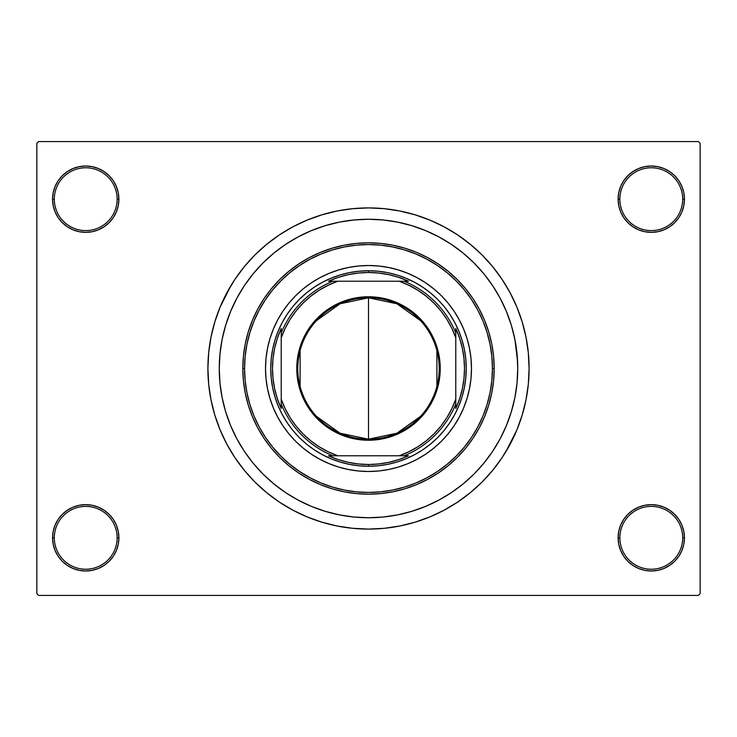 <?xml version="1.0" encoding="UTF-8"?>
<svg xmlns="http://www.w3.org/2000/svg" width="737" height="737" viewBox="0 0 737 737"><rect width="100%" height="100%" fill="white"/><g stroke="black" fill="none" stroke-linecap="round" stroke-linejoin="round"><path stroke-width="1.11" d="M618.113 537.817L619.854 537.817A31.424 31.424 0 0 0 651.278 569.231A31.424 31.424 0 0 0 682.692 537.817A31.424 31.424 0 0 0 651.278 506.393A31.424 31.424 0 0 0 619.854 537.817L618.113 537.817A33.165 33.165 0 0 1 651.278 504.652A33.165 33.165 0 0 1 684.443 537.817L682.692 537.817A31.424 31.424 0 0 1 651.278 569.231A31.424 31.424 0 0 1 619.854 537.817A31.424 31.424 0 0 1 651.278 506.393A31.424 31.424 0 0 1 682.692 537.817L684.443 537.817L683.807 531.349L681.918 525.122L678.851 519.392L674.723 514.362L669.703 510.244L663.963 507.176L657.745 505.287L651.278 504.652L644.801 505.287L638.583 507.176L632.853 510.244L627.823 514.362L623.695 519.392L620.637 525.122L618.748 531.349L618.113 537.817L618.748 544.284L620.637 550.511L623.695 556.242L627.823 561.272L632.853 565.39L638.583 568.457L644.801 570.346L651.278 570.982L657.745 570.346L663.963 568.457L669.703 565.39L674.723 561.272L678.851 556.242L681.918 550.511L683.807 544.284L684.443 537.817A33.165 33.165 0 0 1 651.278 570.982A33.165 33.165 0 0 1 618.113 537.817L618.748 544.284M117.146 537.817A31.424 31.424 0 0 0 85.722 506.393A31.424 31.424 0 0 0 54.308 537.817L52.557 537.817A33.165 33.165 0 0 1 85.722 504.652A33.165 33.165 0 0 1 118.887 537.817L117.146 537.817A31.424 31.424 0 0 1 85.722 569.231A31.424 31.424 0 0 1 54.308 537.817A31.424 31.424 0 0 1 85.722 506.393A31.424 31.424 0 0 1 117.146 537.817L118.887 537.817L118.252 531.349L116.363 525.122L113.305 519.392L109.177 514.362L104.147 510.244L98.417 507.176L92.199 505.287L85.722 504.652L79.255 505.287L73.037 507.176L67.297 510.244L62.276 514.362L58.149 519.392L55.082 525.122L53.193 531.349L52.557 537.817L53.193 544.284L55.082 550.511L58.149 556.242L62.276 561.272L67.297 565.39L73.037 568.457L79.255 570.346L85.722 570.982L92.199 570.346L98.417 568.457L104.147 565.39L109.177 561.272L113.305 556.242L116.363 550.511L118.252 544.284L118.887 537.817A33.165 33.165 0 0 1 85.722 570.982A33.165 33.165 0 0 1 52.557 537.817L54.308 537.817A31.424 31.424 0 0 0 85.722 569.231A31.424 31.424 0 0 0 117.146 537.817M118.887 199.183A33.165 33.165 0 0 1 85.722 232.348A33.165 33.165 0 0 1 52.557 199.183L54.308 199.183A31.424 31.424 0 0 0 85.722 230.607A31.424 31.424 0 0 0 117.146 199.183A31.424 31.424 0 0 0 85.722 167.769A31.424 31.424 0 0 0 54.308 199.183L52.557 199.183A33.165 33.165 0 0 1 85.722 166.018A33.165 33.165 0 0 1 118.887 199.183L117.146 199.183A31.424 31.424 0 0 1 85.722 230.607A31.424 31.424 0 0 1 54.308 199.183A31.424 31.424 0 0 1 85.722 167.769A31.424 31.424 0 0 1 117.146 199.183L118.887 199.183L118.252 192.716L116.363 186.489L113.305 180.758L109.177 175.728L104.147 171.61L98.417 168.543L92.199 166.654L85.722 166.018L79.255 166.654L73.037 168.543L67.297 171.61L62.276 175.728L58.149 180.758L55.082 186.489L53.193 192.716L52.557 199.183L53.193 205.651L55.082 211.878L58.149 217.608L62.276 222.638L67.297 226.756L73.037 229.824L79.255 231.713L85.722 232.348L92.199 231.713L98.417 229.824L104.147 226.756L109.177 222.638L113.305 217.608L116.363 211.878L118.252 205.651L118.887 199.183L118.252 192.716M682.692 199.183A31.424 31.424 0 0 0 651.278 167.769A31.424 31.424 0 0 0 619.854 199.183L618.113 199.183A33.165 33.165 0 0 1 651.278 166.018A33.165 33.165 0 0 1 684.443 199.183L682.692 199.183A31.424 31.424 0 0 1 651.278 230.607A31.424 31.424 0 0 1 619.854 199.183A31.424 31.424 0 0 1 651.278 167.769A31.424 31.424 0 0 1 682.692 199.183L684.443 199.183L683.807 192.716L681.918 186.489L678.851 180.758L674.723 175.728L669.703 171.61L663.963 168.543L657.745 166.654L651.278 166.018L644.801 166.654L638.583 168.543L632.853 171.61L627.823 175.728L623.695 180.758L620.637 186.489L618.748 192.716L618.113 199.183L618.748 205.651L620.637 211.878L623.695 217.608L627.823 222.638L632.853 226.756L638.583 229.824L644.801 231.713L651.278 232.348L657.745 231.713L663.963 229.824L669.703 226.756L674.723 222.638L678.851 217.608L681.918 211.878L683.807 205.651L684.443 199.183A33.165 33.165 0 0 1 651.278 232.348A33.165 33.165 0 0 1 618.113 199.183L619.854 199.183A31.424 31.424 0 0 0 651.278 230.607A31.424 31.424 0 0 0 682.692 199.183M517.024 353.871L514.877 339.388L511.312 325.174L506.383 311.392L500.119 298.144L492.592 285.587L483.868 273.823L474.029 262.971L463.177 253.132L451.413 244.408L438.856 236.881L425.608 230.617L411.826 225.688L397.612 222.123L383.129 219.976L368.5 219.257L353.871 219.976L339.388 222.123L325.174 225.688L311.392 230.617L298.144 236.881L285.587 244.408L273.823 253.132L262.971 262.971L253.132 273.823L244.408 285.587L236.881 298.144L230.617 311.392L225.688 325.174L222.123 339.388L219.976 353.871L219.257 368.5L219.976 383.129L222.123 397.612L225.688 411.826L230.617 425.608L236.881 438.856L244.408 451.413L253.132 463.177L262.971 474.029L273.823 483.868L285.587 492.592L298.144 500.119L311.392 506.383L325.174 511.312L339.388 514.877L353.871 517.024L368.5 517.743L383.129 517.024L397.612 514.877L411.826 511.312L425.608 506.383L438.856 500.119L451.413 492.592L463.177 483.868L474.029 474.029L483.868 463.177L492.592 451.413L500.119 438.856L506.383 425.608L511.312 411.826L514.877 397.612L517.024 383.148L517.743 368.5A149.243 149.243 0 0 1 368.5 517.743A149.243 149.243 0 0 1 219.257 368.5A149.243 149.243 0 0 1 368.5 219.257A149.243 149.243 0 0 1 517.743 368.5L517.024 353.871L517.743 368.5L517.024 383.129L514.877 397.612L511.312 411.826L506.383 425.608L500.119 438.856L492.592 451.413L483.868 463.177L474.029 474.029L463.177 483.868L451.413 492.592L438.856 500.119L425.608 506.383L411.826 511.312L397.612 514.877L383.129 517.024L368.5 517.743L353.871 517.024L339.388 514.877L325.174 511.312L311.392 506.383L298.144 500.119L285.587 492.592L273.823 483.868L262.971 474.029L253.132 463.177L244.408 451.413L236.881 438.856L230.617 425.608L225.688 411.826L222.123 397.612L219.976 383.129L219.257 368.5A149.243 149.243 0 0 1 368.5 219.257A149.243 149.243 0 0 1 517.743 368.5A149.243 149.243 0 0 1 368.5 517.743A149.243 149.243 0 0 1 219.257 368.5L219.976 353.871L222.123 339.388L225.688 325.174L230.617 311.392L236.881 298.144L244.408 285.587L253.132 273.823L262.971 262.971L273.823 253.132L285.587 244.408L298.144 236.881L311.392 230.617L325.174 225.688L339.388 222.123L353.871 219.976L368.5 219.257L383.129 219.976L397.612 222.123L411.826 225.688L425.608 230.617L438.856 236.881L451.413 244.408L463.177 253.132L474.029 262.971L483.868 273.823L492.592 285.587L500.119 298.144L506.383 311.392L511.312 325.174L514.877 339.388L517.558 361.056M506.245 451.062L516.867 429.957L522.174 415.115L526.006 399.832L528.318 384.244L529.092 368.5A160.592 160.592 0 0 1 368.5 529.092A160.592 160.592 0 0 1 207.908 368.5A160.592 160.592 0 0 1 368.5 207.908A160.592 160.592 0 0 1 529.092 368.5L528.318 352.756L526.006 337.168L522.174 321.885L516.867 307.043L510.124 292.801L504.873 283.699M698.409 595.422L38.591 595.422L36.85 593.672L36.85 143.328L38.591 141.578L698.409 141.578L38.591 141.578L36.85 143.328L36.85 593.672L38.591 595.422L698.409 595.422L700.15 593.672L700.15 143.328L700.15 593.672L698.409 595.422M514.002 401.702L514.444 399.684M429.33 232.219L424.917 230.331M398.809 514.629L400.062 514.371M429.339 504.781L436.193 501.51M698.409 141.578L700.15 143.328L698.409 141.578M230.755 285.938L220.133 307.043L214.826 321.885L210.994 337.168L208.682 352.756L207.908 368.5L208.682 384.244L210.994 399.832L214.826 415.115L220.133 429.957L226.876 444.199L232.127 453.301M226.876 444.199L234.974 457.714L244.362 470.372L254.947 482.053L266.628 492.638L279.286 502.026L292.801 510.124L307.043 516.867L321.885 522.174L337.168 526.006L352.756 528.318L368.5 529.092L379.002 528.742M522.174 415.115L524.891 404.963M510.124 292.801L502.026 279.286L492.638 266.628L482.053 254.947L470.372 244.362L457.714 234.974L444.199 226.876L429.957 220.133L415.115 214.826L399.832 210.994L384.244 208.682L368.5 207.908L357.998 208.258M214.826 321.885L212.109 332.037M681.918 186.489L678.851 180.758L674.723 175.728M663.963 168.543L657.745 166.654L651.278 166.018L644.801 166.654L638.583 168.543M632.853 171.61L627.823 175.728M618.748 192.716L618.113 199.183M98.417 168.543L92.199 166.654L85.722 166.018L79.255 166.654L73.037 168.543M55.082 211.878L58.149 217.608L62.276 222.638M104.147 226.756L109.177 222.638M55.082 550.511L58.149 556.242L62.276 561.272M73.037 568.457L79.255 570.346L85.722 570.982L92.199 570.346L98.417 568.457M104.147 565.39L109.177 561.272M118.252 544.284L118.887 537.817M681.918 525.122L678.851 519.392L674.723 514.362M632.853 510.244L627.823 514.362M638.583 568.457L644.801 570.346L651.278 570.982L657.745 570.346L663.963 568.457M368.5 207.908L352.756 208.682L337.168 210.994L321.885 214.826L307.043 220.133L292.801 226.876L279.286 234.974L266.628 244.362L254.947 254.947L244.362 266.628L234.974 279.286L226.876 292.801M368.5 529.092L384.244 528.318L399.832 526.006L415.115 522.174L429.957 516.867L444.199 510.124L457.714 502.026L470.372 492.638L482.053 482.053L492.638 470.372L502.026 457.714L510.124 444.199M513.772 402.706L513.422 404.152M469.515 388.546A102.987 102.987 0 0 0 471.487 368.5A102.987 102.987 0 0 1 368.5 471.487A102.987 102.987 0 0 1 265.513 368.5A102.987 102.987 0 0 0 267.485 388.546M267.503 388.629A102.987 102.987 0 0 0 273.316 407.828M273.381 407.985A102.987 102.987 0 0 0 329.015 463.619M329.172 463.684A102.987 102.987 0 0 0 348.371 469.497M348.454 469.515A102.987 102.987 0 0 0 388.546 469.515M388.629 469.497A102.987 102.987 0 0 0 407.828 463.684M407.985 463.619A102.987 102.987 0 0 0 463.619 407.985M463.684 407.828A102.987 102.987 0 0 0 469.497 388.629M242.823 368.5L244.564 368.5A123.936 123.936 0 0 1 368.5 244.564A123.936 123.936 0 0 1 492.436 368.5L494.177 368.5A125.677 125.677 0 0 0 368.5 242.823A125.677 125.677 0 0 0 242.823 368.5A125.677 125.677 0 0 1 368.5 242.823A125.677 125.677 0 0 1 494.177 368.5L493.569 380.817L491.763 393.014L488.769 404.982L484.614 416.598L479.336 427.746L472.997 438.322L465.646 448.225L457.364 457.364L448.225 465.646L438.322 472.997L427.746 479.336L416.598 484.614L404.982 488.769L393.014 491.763L380.817 493.569L368.5 494.177L356.183 493.569L343.986 491.763L332.018 488.769L320.402 484.614L309.254 479.336L298.678 472.997L288.775 465.646L279.636 457.364L271.354 448.225L264.003 438.322L257.664 427.746L252.386 416.598L248.231 404.982L245.237 393.014L243.431 380.817L242.823 368.5L243.431 356.183L245.237 343.986L248.231 332.018L252.386 320.402L257.664 309.254L264.003 298.678L271.354 288.775L279.636 279.636L288.775 271.354L298.678 264.003L309.254 257.664L320.402 252.386L332.018 248.231L343.986 245.237L356.183 243.431L368.5 242.823L380.817 243.431L393.014 245.237L404.982 248.231L416.598 252.386L427.746 257.664L438.322 264.003L448.225 271.354L457.364 279.636L465.646 288.775L472.997 298.678L479.336 309.254L484.614 320.402L488.769 332.018L491.763 343.986L493.569 356.183L494.177 368.5A125.677 125.677 0 0 1 368.5 494.177A125.677 125.677 0 0 1 242.823 368.5A125.677 125.677 0 0 0 368.5 494.177A125.677 125.677 0 0 0 494.177 368.5L492.436 368.5L491.837 356.349L490.05 344.326L487.093 332.525L483.002 321.074L477.797 310.074L471.542 299.646L464.301 289.881L456.129 280.871L447.119 272.699L437.354 265.458L426.926 259.203L415.926 253.998L404.475 249.907L392.674 246.95L380.651 245.163L368.5 244.564L356.349 245.163L344.326 246.95L332.525 249.907L321.074 253.998L310.074 259.203L299.646 265.458L289.881 272.699L280.871 280.871L272.699 289.881L265.458 299.646L259.203 310.074L253.998 321.074L249.907 332.525L246.95 344.326L245.163 356.349L244.564 368.5L245.163 380.651L246.95 392.674L249.907 404.475L253.998 415.926L259.203 426.926L265.458 437.354L272.699 447.119L280.871 456.129L289.881 464.301L299.646 471.542L310.074 477.797L321.074 483.002L332.525 487.093L344.326 490.05L356.349 491.837L368.5 492.436L380.651 491.837L392.674 490.05L404.475 487.093L415.926 483.002L426.926 477.797L437.354 471.542L447.119 464.301L456.129 456.129L464.301 447.119L471.542 437.354L477.797 426.926L483.002 415.926L487.093 404.475L490.05 392.674L491.837 380.651L492.436 368.5A123.936 123.936 0 0 1 368.5 492.436A123.936 123.936 0 0 1 244.564 368.5L242.823 368.5M340.125 274.956L349.43 272.626L358.919 271.225L368.5 270.746L378.081 271.225L387.57 272.626L396.875 274.956L405.903 278.19L414.581 282.289L422.808 287.227L430.509 292.939L437.621 299.379L444.061 306.491L449.773 314.192L454.711 322.419L458.81 331.097L462.044 340.125L464.374 349.43L465.775 358.919L466.254 368.5L465.775 378.081L464.374 387.57L462.044 396.875L458.81 405.903L454.711 414.581L449.773 422.808L444.061 430.509L437.621 437.621L430.509 444.061L422.808 449.773L414.581 454.711L405.903 458.81L396.875 462.044L387.57 464.374L378.081 465.775L368.5 466.254L358.919 465.775L349.43 464.374L340.125 462.044L331.097 458.81L322.419 454.711L314.192 449.773L306.491 444.061L299.379 437.621L292.939 430.509L287.227 422.808L282.289 414.581L278.19 405.903L274.956 396.875L272.626 387.57L271.225 378.081L270.746 368.5L271.225 358.919L272.626 349.43L274.956 340.125L278.19 331.097L282.289 322.419L287.227 314.192L292.939 306.491L299.379 299.379L306.491 292.939L314.192 287.227L322.419 282.289L331.097 278.19L340.125 274.956L349.43 272.626M267.485 348.454A102.987 102.987 0 0 0 265.513 368.5L266.011 358.403L267.494 348.408L269.945 338.605L273.353 329.089L277.674 319.95L282.87 311.281L288.895 303.165L295.675 295.675L303.165 288.895L311.281 282.87L319.95 277.674L329.089 273.353L338.605 269.945L348.408 267.494L358.403 266.011L368.5 265.513L378.597 266.011L388.592 267.494L398.395 269.945L407.911 273.353L417.05 277.674L425.719 282.87L433.835 288.895L441.325 295.675L448.105 303.165L454.13 311.281L459.326 319.95L463.647 329.089L467.055 338.605L469.506 348.408L470.989 358.403L471.487 368.5L470.989 378.597L469.506 388.592L467.055 398.395L463.647 407.911L459.326 417.05L454.13 425.719L448.105 433.835L441.325 441.325L433.835 448.105L425.719 454.13L417.05 459.326L407.911 463.647L398.395 467.055L388.592 469.506L378.597 470.989L368.5 471.487L358.403 470.989L348.408 469.506L338.605 467.055L329.089 463.647L319.95 459.326L311.281 454.13L303.165 448.105L295.675 441.325L288.895 433.835L282.87 425.719L277.674 417.05L273.353 407.911L269.945 398.395L267.494 388.592L266.011 378.597L265.513 368.5A102.987 102.987 0 0 1 368.5 265.513A102.987 102.987 0 0 1 471.487 368.5A102.987 102.987 0 0 0 469.515 348.454M396.875 462.044L387.57 464.374M274.956 396.875L272.626 387.57M462.044 340.125L464.374 349.43M469.497 348.371A102.987 102.987 0 0 0 463.684 329.172M463.619 329.015A102.987 102.987 0 0 0 407.985 273.381M407.828 273.316A102.987 102.987 0 0 0 388.629 267.503M388.546 267.485A102.987 102.987 0 0 0 348.454 267.485M348.371 267.503A102.987 102.987 0 0 0 329.172 273.316M329.015 273.381A102.987 102.987 0 0 0 273.381 329.015M273.316 329.172A102.987 102.987 0 0 0 267.503 348.371M420.541 416.35L396.921 433.227L368.5 439.197A70.697 70.697 0 0 0 439.197 368.5A70.697 70.697 0 0 0 368.5 297.803L368.5 296.762A71.738 71.738 0 0 1 440.238 368.5A71.738 71.738 0 0 1 368.5 440.238L368.5 297.803A70.697 70.697 0 0 1 439.197 368.5A70.697 70.697 0 0 1 368.5 439.197L340.079 433.227L316.459 416.35M316.459 320.65L340.079 303.773L368.5 297.803L396.921 303.773L420.541 320.65M436.903 350.646L436.903 386.354M332.894 281.221L328.509 281.221A96.003 96.003 0 0 1 368.5 272.497L368.5 270.746A97.754 97.754 0 0 0 270.746 368.5A97.754 97.754 0 0 0 368.5 466.254L368.5 464.503A96.003 96.003 0 0 1 328.509 455.779L408.491 455.779A96.003 96.003 0 0 1 368.5 464.503L378.79 463.951L388.97 462.292L398.91 459.566L408.491 455.779L404.106 455.779A94.262 94.262 0 0 0 455.779 404.106L455.779 328.509A96.003 96.003 0 0 1 455.779 408.491L459.566 398.91L462.292 388.97L463.951 378.79L464.503 368.5L463.951 358.21L462.292 348.03L459.566 338.09L455.779 328.509L455.779 332.894A94.262 94.262 0 0 0 404.106 281.221L328.509 281.221L338.09 277.434L348.03 274.708L358.21 273.049L368.5 272.497A96.003 96.003 0 0 1 408.491 281.221L398.91 277.434L388.97 274.708L378.79 273.049L368.5 272.497L368.5 270.746A97.754 97.754 0 0 1 466.254 368.5A97.754 97.754 0 0 1 368.5 466.254A97.754 97.754 0 0 1 270.746 368.5A97.754 97.754 0 0 1 368.5 270.746A97.754 97.754 0 0 1 466.254 368.5A97.754 97.754 0 0 1 368.5 466.254L368.5 464.503L358.21 463.951L348.03 462.292L338.09 459.566L328.509 455.779L332.894 455.779A94.262 94.262 0 0 1 281.221 404.106L281.221 408.491A96.003 96.003 0 0 1 281.221 328.509L281.221 408.491L277.434 398.91L274.708 388.97L273.049 378.79L272.497 368.5L273.049 358.21L274.708 348.03L277.434 338.09L281.221 328.509L281.221 332.894A94.262 94.262 0 0 1 332.894 281.221A94.262 94.262 0 0 0 281.221 332.894L281.221 399.187L285.191 408.731L290.203 417.778L296.191 426.207L303.082 433.918L310.793 440.809L319.222 446.797L328.269 451.809L337.813 455.779L399.187 455.779L408.731 451.809L417.778 446.797L426.207 440.809L433.918 433.918L440.809 426.207L446.797 417.778L451.809 408.731L455.779 399.187L455.779 337.813L451.809 328.269L446.797 319.222L440.809 310.793L433.918 303.082L426.207 296.191L417.778 290.203L408.731 285.191L399.187 281.221L337.813 281.221L328.269 285.191L319.222 290.203L310.793 296.191L303.082 303.082L296.191 310.793L290.203 319.222L285.191 328.269L281.221 337.813A92.512 92.512 0 0 1 337.813 281.221L332.894 281.221M455.779 408.491L455.779 404.106A94.262 94.262 0 0 1 404.106 455.779L399.187 455.779A92.512 92.512 0 0 0 455.779 399.187L455.779 408.491M408.491 281.221L404.106 281.221A94.262 94.262 0 0 1 455.779 332.894L455.779 337.813A92.512 92.512 0 0 0 399.187 281.221L408.491 281.221M368.5 296.762L382.494 298.135L395.953 302.216L408.353 308.849L419.233 317.767L428.151 328.647L434.784 341.047L438.865 354.506L440.238 368.5L438.865 382.494L434.784 395.953L431.771 402.319L423.959 414.01L419.233 419.233L408.353 428.151L395.953 434.784L382.494 438.865L375.529 439.897L361.471 439.897L354.506 438.865L341.047 434.784L334.681 431.771L322.99 423.959L313.041 414.01L305.229 402.319L302.216 395.953L298.135 382.494L297.103 375.529L297.103 361.471L299.848 347.671L305.229 334.681L313.041 322.99L317.767 317.767L328.647 308.849L341.047 302.216L354.506 298.135L368.5 296.762L368.5 439.197A70.697 70.697 0 0 1 297.803 368.5A70.697 70.697 0 0 1 368.5 297.803A70.697 70.697 0 0 0 297.803 368.5A70.697 70.697 0 0 0 368.5 439.197L368.5 440.238A71.738 71.738 0 0 1 296.762 368.5A71.738 71.738 0 0 1 368.5 296.762M300.097 386.354L300.097 350.646M281.221 404.106A94.262 94.262 0 0 0 332.894 455.779L337.813 455.779A92.512 92.512 0 0 1 281.221 399.187L281.221 404.106"/></g></svg>
